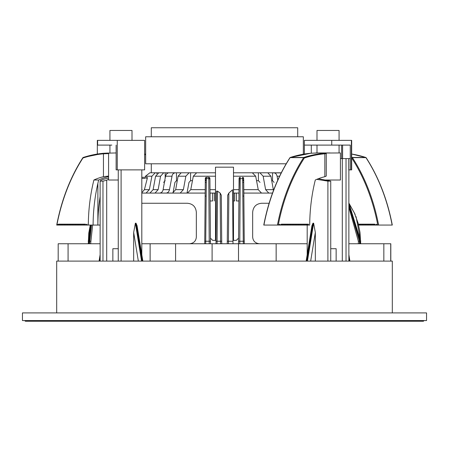 <?xml version="1.0" encoding="UTF-8"?>
<svg xmlns="http://www.w3.org/2000/svg" width="449" height="449" viewBox="0 0 449 449"><rect width="100%" height="100%" fill="white"/><g stroke="black" fill="none" stroke-linecap="round" stroke-linejoin="round"><path stroke-width="0.67" d="M56.686 312.914L56.686 261.105L392.314 261.105L392.314 312.914M141.805 193.076L205.176 193.076L205.053 207.118M243.824 193.076L244.245 241.242L243.824 193.076L272.509 193.076M233.508 200.961L234.614 200.961L234.614 193.076L233.508 193.076L238.907 193.076L238.907 195.461M210.093 195.444L210.093 193.076L215.492 193.076M210.104 200.961L212.63 200.961L212.63 193.076L210.037 193.076L210.009 189.663L215.492 189.663M166.427 193.076L168.139 192.368L169.318 190.466L172.242 175.037L173.28 173.51L174.998 172.803L168.324 172.826L166.433 174.038L165.529 176.216L162.948 190.466L161.769 192.368L160.052 193.076M160.557 176.216L155.584 176.216L158.8 172.803L163.689 172.803L160.557 176.216L158.149 189.663L153.115 189.663L149.921 193.076M155.584 176.216L153.115 189.663M180.184 193.076L183.377 189.663L175.671 189.663L178.073 176.216L181.205 172.803L190.595 172.803L190.595 180.689L192.458 180.689M183.377 189.663L185.841 176.216L189.063 172.803M271.724 180.689L272.532 180.689L272.532 172.803L274.9 172.983L276.197 174.038L277.011 175.812L277.785 180.088M256.542 180.689L258.405 180.689L258.405 172.803L267.795 172.803L270.927 176.216L273.329 189.663L265.623 189.663L268.816 193.076M259.937 172.803L263.159 176.216L265.623 189.663M238.963 193.076L239.384 177.675M244.267 243.756L243.706 179.662A1.128 1.044 179.5 0 0 242.662 178.629L242.567 177.31L243.695 178.427A1.128 1.128 179.5 0 0 242.567 177.31L242.673 177.316M281.265 172.803L233.508 172.803L252.349 172.803L255.689 176.216L258.242 189.663L243.796 189.663M205.025 210.508L204.733 243.756L205.305 178.427L205.204 189.663L190.758 189.663L193.311 176.216L196.651 172.803L215.492 172.803L155.242 172.803L156.841 172.803L156.841 173.679M205.305 178.427A1.128 1.128 0 0 1 206.433 177.31A1.128 1.128 0 0 0 205.305 178.427L206.433 177.31L208.779 177.31L206.433 177.31L206.338 178.629L205.704 243.756M215.997 243.756L216.025 240.378L212.68 240.378L210.429 238.138L210.48 243.756L209.907 178.427A1.128 1.128 179.5 0 0 208.779 177.31L209.907 178.427L209.997 188.776M145.33 177.31L146.784 177.31M145.498 177.31L141.805 177.31L145.207 177.31L145.482 176.216L149.854 172.803L155.242 172.803L151.897 176.216L149.343 189.663L144.41 189.663L147.278 178.427L144.41 189.663L141.805 192.688M147.294 177.31L147.278 178.427L147.294 177.31L141.805 177.31M151.004 180.902L151.897 176.216L145.482 176.216M232.975 240.378L236.32 240.378L238.571 238.138L238.52 243.756L239.093 178.427A1.128 1.128 0 0 1 240.221 177.31L239.794 241.253L243.274 241.253L243.296 243.756M238.924 193.076L238.958 193.777M238.952 194.428L238.947 195.029M238.941 195.584L238.935 196.095M238.935 196.567L238.93 197.004M238.924 197.403L238.907 199.603M238.896 200.961L236.37 200.961L236.37 193.076M141.805 243.756L307.195 243.756M348.867 243.756L390.815 243.756L390.815 261.105M58.185 261.105L58.185 243.756L100.133 243.756M276.152 261.105L276.152 243.756M210.093 199.597L210.076 197.397M210.07 196.999L210.065 196.561M210.065 196.09L210.059 195.607M210.053 195.029L210.048 194.428M210.042 193.777L210.076 193.076M208.779 177.31L209.223 243.756M228.418 243.756L228.85 193.081L232.531 189.787L232.98 241.253L227.284 241.242L227.682 195.22L228.85 193.081M233.003 243.756L232.98 241.253M217.063 243.756L217.529 191.145L220.15 193.081L220.582 243.756M227.261 243.756L227.284 241.242L227.261 243.756M227.39 228.76L227.531 212.714M227.576 207.702L227.682 195.22M239.081 179.662A1.128 1.044 0.5 0 1 240.277 178.629L242.662 178.629L243.274 241.253L244.245 241.242M232.588 196.477L232.588 196.09M232.582 195.674L232.582 195.231M215.492 240.378L215.492 167.174L233.508 167.174L233.508 240.378M216.104 231.802L216.457 191.179L217.529 191.145M220.15 193.081L221.318 195.22L221.525 219.432M221.548 221.8L221.739 243.756M221.318 195.22L221.716 241.242L216.02 241.242L216.457 191.179M216.407 196.825L216.396 198.088M259.415 243.756C255.251 243.274 252.995 241.023 252.658 236.999L252.658 212.265C253.214 206.753 256.216 203.751 261.666 203.257L269.119 203.257M141.805 203.257L187.334 203.257C192.784 203.751 195.786 206.753 196.342 212.265L196.342 236.999C196.005 241.023 193.749 243.274 189.585 243.756M358.358 243.756L358.364 241.242L348.867 207.101M273.508 190.393L273.329 189.663M261.537 193.076L258.242 189.663M243.717 180.689L242.69 180.689M206.31 180.689L205.283 180.689M173.028 193.076L174.919 182.395L176.468 180.689L177.276 180.689M163.689 172.803L165.176 172.803L165.176 178.219M174.998 172.803L176.468 172.803L176.468 180.689M274.002 172.803L281.192 172.955M187.014 193.076L188.978 182.395L190.595 180.689M258.405 180.689L260.022 182.395M272.532 180.689L274.081 182.395M175.671 189.663L172.545 193.076M190.758 189.663L187.463 193.076M205.204 189.663L205.176 193.076M155.023 193.076L158.149 189.663M146.054 193.076L149.343 189.663M163.61 182.395L165.176 180.689M92.646 225.061L90.642 243.756M88.279 243.756L88.784 233.025L90.255 225.061L88.279 241.253L88.425 243.756M91.489 225.061L89.525 243.756M90.636 241.242L89.087 241.253L91.08 225.061M90.389 225.061L88.425 241.253L89.087 241.253L91.074 225.061M359.475 243.756L359.475 241.253L348.867 204.997M348.867 204.396L359.913 241.253L359.918 243.756L359.924 241.253L358.364 241.242M360.721 243.756L359.991 232.358L358.122 223.192L354.334 212.877L348.867 203.234M360.575 243.756L360.575 241.253L359.924 241.248L348.867 204.385M348.867 203.049L360.721 241.253L356.068 216.643M348.867 261.105L348.867 169.879M311.909 225.768L312.981 223.175L306.79 261.105M315.333 261.105L315.333 232.453L313.621 223.175A4.698 3.233 108.1 0 1 312.981 223.175M327.899 261.105L327.899 181.138L330.739 181.138L330.739 261.105M316.753 179.359L327.899 181.138M342.295 261.105L342.295 158.615M318.369 178.702L330.739 181.138M351.387 169.879L351.679 169.879L351.679 140.369L351.387 140.369L351.387 169.879L348.716 169.879L348.716 158.615L340.421 158.615M346.027 261.105L346.027 158.615L350.265 158.615L350.265 145.1L304.377 145.1L304.377 154.041M121.101 261.105L121.101 169.879M133.667 261.105L133.667 232.453L135.379 223.175A4.698 3.233 -108.1 0 0 136.019 223.175L137.091 225.768M100.133 261.105L100.133 181.138L102.973 181.138L102.973 261.105M108.579 178.057C103.169 179.241 100.352 180.268 100.133 181.138M106.705 261.105L106.705 180.223L102.973 181.138M108.579 179.235L106.705 180.223M118.261 261.105L118.261 169.879M330.739 248.712L336.138 248.712L336.138 261.105M112.862 261.105L112.862 248.712L118.261 248.712M22.45 312.914L426.55 312.914L426.55 320.569L22.45 320.569L22.45 312.914M242.858 196.078L243.852 196.078M205.148 196.078L206.142 196.078M242.679 180.015L243.712 180.015M205.288 180.015L206.321 180.015M424.075 320.569L423.396 321.243L25.604 321.243A0.673 0.673 0 0 1 24.925 320.569M351.387 140.369L304.377 140.369L304.377 145.1M350.265 169.879L350.265 158.615M331.749 140.369L331.749 145.1M311.303 145.1L311.303 153.227M117.251 140.369L117.251 169.879L144.623 169.879L144.623 140.369L97.321 140.369L97.321 154.041M111.812 145.1L97.321 145.1M116.128 145.1L116.128 169.879L117.251 169.879M97.613 140.369L97.613 145.1M325.497 180.015L340.421 180.015L340.421 152.952L325.71 153.036L326.277 153.597L326.277 176.053L324.846 176.704L324.846 153.811L326.277 153.597M315.86 153.036L315.86 153.036A233.514 225.202 90 0 0 310.775 153.255L290.239 157.464A0.561 0.387 -108.1 0 0 290.06 157.627M324.318 153.255A176.463 124.777 90 0 0 303.861 157.453A0.561 0.398 90 0 0 303.659 157.621L304.349 158.003A175.896 124.379 90 0 1 324.846 153.811L324.318 153.255A233.514 61.749 -90 0 1 325.71 153.036M317.033 152.952L330.161 152.952M315.827 152.952L316.994 152.952M316.994 140.369L316.994 130.457L339.068 130.457L339.068 140.369M289.942 157.891L290.116 157.621A162.179 114.68 90 0 0 263.922 225.061L309.715 225.061A139.656 98.752 -90 0 1 315.288 180.015A90.103 63.713 -90 0 1 324.846 176.704M310.742 153.261L310.759 153.255A176.463 124.777 -90 0 0 290.323 157.453A0.561 0.387 -108.1 0 0 290.239 157.464A0.561 0.561 0 0 0 289.942 157.694C277.392 177.192 268.665 199.648 263.759 225.061M278.268 225.061L277.46 225.061A162.179 114.68 -90 0 1 303.659 157.621L290.116 157.621A0.561 0.398 -90 0 1 290.323 157.453L303.861 157.453A0.561 0.387 -108.1 0 1 304.349 158.003A161.618 114.282 90 0 0 278.268 225.061M279.766 225.061L279.766 224.163L278.655 225.061M281.36 225.061L281.36 224.163L280.249 225.061M282.954 225.061L282.954 224.163L281.837 225.061M284.548 225.061L284.548 224.163L283.431 225.061M286.142 225.061L286.142 224.163L285.025 225.061M287.73 225.061L287.73 224.163L286.619 225.061M289.324 225.061L289.324 224.163L288.213 225.061M290.918 225.061L290.918 224.163L289.801 225.061M292.512 225.061L292.512 224.163L291.395 225.061M294.106 225.061L294.106 224.163L292.989 225.061M295.695 225.061L295.695 224.163L294.583 225.061M297.289 225.061L297.289 224.163L296.172 225.061M298.882 225.061L298.882 224.163L297.766 225.061M300.476 225.061L300.476 224.163L299.36 225.061M302.07 225.061L302.07 224.163L300.953 225.061M303.659 225.061L303.659 224.163L302.547 225.061M305.253 225.061L305.253 224.163L304.136 225.061M306.847 225.061L306.847 224.163L305.73 225.061M308.441 225.061L308.441 224.163L307.324 225.061M281.36 224.163L308.441 224.163M108.579 152.991L108.579 180.015L118.261 180.015M108.579 153.042A233.514 225.196 90 0 0 103.719 153.255L116.128 152.952M83.003 157.627L82.953 158.003A0.561 0.387 -108.1 0 1 83.177 157.464L103.702 153.255L103.45 153.811L108.709 153.597M56.86 225.061L56.877 225.061A161.618 114.282 -90 0 1 82.953 158.003A175.896 124.379 -90 0 1 103.45 153.811L103.45 176.704L108.579 176.064M109.932 140.369L109.932 130.457L132.006 130.457L132.006 140.369M108.579 177.961A90.103 63.713 -90 0 0 107.827 178.219M108.579 176.62A90.103 63.713 -90 0 0 98.673 180.015L93.892 180.015A90.103 63.713 90 0 1 103.45 176.704M100.133 196.555A139.656 98.752 -90 0 0 97.876 225.061L97.876 183.355M100.133 225.061L88.318 225.061A139.656 98.752 90 0 1 93.892 180.015M98.673 180.015A139.656 98.752 -90 0 0 93.095 225.061M56.877 225.061L58.376 224.163L58.376 225.061L58.853 225.061L59.97 224.163L58.376 224.163M59.97 225.061L59.97 224.163L61.558 224.163L60.447 225.061L58.853 225.061M61.558 225.061L61.558 224.163L63.152 224.163L62.041 225.061L60.447 225.061M63.152 225.061L63.152 224.163L64.746 224.163L63.629 225.061L62.041 225.061M64.746 225.061L64.746 224.163L66.34 224.163L65.223 225.061L63.629 225.061M66.34 225.061L66.34 224.163L67.934 224.163L66.817 225.061L65.223 225.061M67.934 225.061L67.934 224.163L69.522 224.163L68.411 225.061L66.817 225.061M69.522 225.061L69.522 224.163L71.116 224.163L69.999 225.061L68.411 225.061M71.116 225.061L71.116 224.163L72.71 224.163L71.593 225.061L69.999 225.061M72.71 225.061L72.71 224.163L74.304 224.163L73.187 225.061L71.593 225.061M74.304 225.061L74.304 224.163L75.898 224.163L74.781 225.061L73.187 225.061M75.898 225.061L75.898 224.163L77.486 224.163L76.375 225.061L74.781 225.061M77.486 225.061L77.486 224.163L79.08 224.163L77.963 225.061L76.375 225.061M79.08 225.061L79.08 224.163L80.674 224.163L79.557 225.061L77.963 225.061M80.674 225.061L80.674 224.163L82.268 224.163L81.151 225.061L79.557 225.061M82.268 225.061L82.268 224.163L83.856 224.163L82.745 225.061L81.151 225.061M83.856 225.061L83.856 224.163L85.45 224.163L84.339 225.061L82.745 225.061M88.318 225.061L87.044 225.061L87.044 224.163L85.45 225.061L85.45 224.163M85.45 225.061L84.339 225.061M87.044 225.061L85.927 225.061M58.376 225.061L57.259 225.061M358.515 224.163L358.745 225.061M374.696 224.163L358.768 224.163L359.885 225.061L360.362 225.061L360.362 224.163L361.479 225.061L361.956 225.061L361.956 224.163L363.073 225.061L363.55 225.061L363.55 224.163L364.661 225.061L365.144 225.061L365.144 224.163L366.255 225.061L366.732 225.061L366.732 224.163L367.849 225.061L368.326 225.061L368.326 224.163L369.443 225.061L369.92 225.061L369.92 224.163L371.037 225.061L371.514 225.061L371.514 224.163L372.625 225.061L373.102 225.061L373.102 224.163L374.219 225.061L374.696 225.061L374.696 224.163L375.813 225.061L376.29 225.061L376.29 224.163L377.407 225.061L378.602 225.061L377.789 225.061A161.618 114.282 -90 0 0 351.713 158.003L352.403 157.621A162.179 114.68 90 0 1 378.602 225.061L392.14 225.061A162.179 114.68 -90 0 0 365.941 157.621L366.12 157.694C378.664 177.192 387.392 199.648 392.297 225.061M376.29 225.061L377.407 225.061M374.696 225.061L375.813 225.061M373.102 225.061L374.219 225.061M371.514 225.061L372.625 225.061M369.92 225.061L371.037 225.061M368.326 225.061L369.443 225.061M366.732 225.061L367.849 225.061M365.144 225.061L366.255 225.061M363.55 225.061L364.661 225.061M361.956 225.061L363.073 225.061M360.362 225.061L361.479 225.061M358.768 225.061L359.885 225.061M286.181 163.795L145.661 163.795L145.661 136.765L303.339 136.765L303.339 154.215M297.704 136.765L297.704 127.757L151.296 127.757L151.296 136.765M169.52 189.663L163.15 189.663M171.9 176.216L165.529 176.216M185.841 176.216L178.073 176.216M279.587 176.216L277.1 176.216M270.927 176.216L263.159 176.216M238.991 189.663L233.508 189.663M255.689 176.216L233.508 176.216M215.492 176.216L193.311 176.216M210.458 241.242L204.755 241.242L205.294 179.662A1.128 1.044 0.5 0 1 206.338 178.629L208.723 178.629A1.128 1.044 179.5 0 1 209.919 179.662M239.777 243.756L239.794 241.253L238.542 241.242M243.728 182.395L242.713 182.395M206.287 182.395L205.272 182.395M147.278 178.427L146.279 178.427M89.076 241.253L89.076 243.756L89.087 241.253M145.324 178.427L141.805 178.427M214.386 193.076L214.386 200.961M390.725 261.105L390.725 243.756M383.844 261.105L383.844 243.756M315.333 232.453L310.657 261.105M313.621 223.175L307.43 261.105M349.227 261.105L348.867 258.899M238.503 261.105L238.503 243.756M212.102 261.105L212.102 243.756M175.587 261.105L175.587 243.756M100.133 258.899L99.773 261.105M142.21 261.105L136.019 223.175M141.57 261.105L135.379 223.175M138.343 261.105L133.667 232.453M68.08 261.105L68.08 243.756M342.598 145.1L342.598 158.615M341.633 145.1L341.633 158.615M103.68 153.261A176.463 124.777 -90 0 0 83.261 157.453A0.561 0.387 -108.1 0 0 83.177 157.464A0.561 0.561 0 0 0 82.88 157.694C70.336 177.192 61.608 199.648 56.703 225.061M145.661 154.215A176.463 124.777 90 0 0 144.623 154.046L145.661 154.215M145.661 154.714A175.896 124.379 90 0 0 144.623 154.546M365.997 157.627A0.561 0.387 108.1 0 0 365.823 157.464L351.679 154.041A176.463 124.777 90 0 1 365.739 157.453L352.201 157.453A176.463 124.777 -90 0 0 351.679 157.285M366.12 157.694A0.561 0.561 0 0 0 365.823 157.464A0.561 0.387 108.1 0 0 365.739 157.453A0.561 0.398 90 0 1 365.941 157.621L352.403 157.621A0.561 0.398 -90 0 0 352.201 157.453A0.561 0.387 108.1 0 0 351.713 158.003A175.896 124.379 -90 0 0 351.679 157.992M360.721 241.253L348.867 203.043L355.137 214.375M142.12 189.663L141.805 190.528M210.093 197.773L210.093 199.036M307.195 254.673L307.195 225.061M306.145 261.105L311.937 225.611M349.917 261.105L348.867 254.673M150.123 261.105L150.123 243.756M141.805 254.673L141.805 169.879M100.133 254.673L99.083 261.105M137.063 225.611L142.855 261.105M339.068 152.952L339.068 145.1M316.994 152.969L316.994 145.1M315.855 153.036L310.764 153.255M109.932 152.952L109.932 145.1M151.296 163.795L151.296 172.803"/></g></svg>
